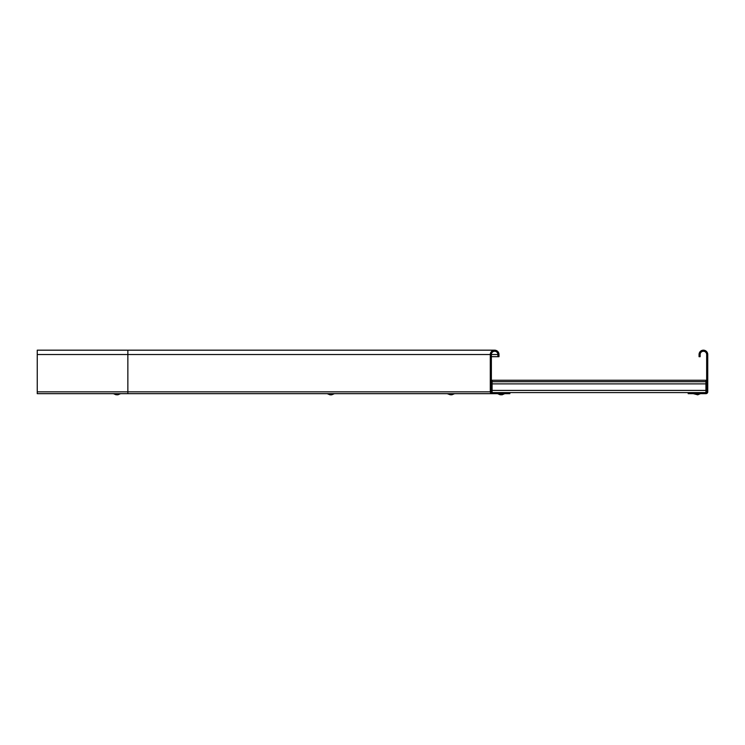 <?xml version="1.0" encoding="UTF-8"?>
<svg xmlns="http://www.w3.org/2000/svg" width="745" height="745" viewBox="0 0 745 745"><rect width="100%" height="100%" fill="white"/><g stroke="black" fill="none" stroke-linecap="round" stroke-linejoin="round"><path stroke-width="1.12" d="M705.934 392.578L688.175 392.578L688.175 393.667L705.934 393.667A1.816 1.816 0 0 0 707.75 391.851L707.75 354.527A4.349 4.349 0 0 0 703.401 350.178A4.349 4.349 0 0 0 699.052 354.527L699.052 356.697L700.142 356.697L700.142 354.527A3.259 3.259 0 0 1 703.401 351.258A3.259 3.259 0 0 1 706.66 354.527L706.66 392.578L705.934 392.578L705.934 390.408L492.1 390.408L492.1 392.578A2.179 2.179 0 0 1 491.374 392.457L492.1 392.578M501.432 394.822L497.567 393.667L492.1 393.667A1.816 1.816 0 0 1 490.294 391.851L490.294 354.527A4.349 4.349 0 0 1 494.643 350.178A4.349 4.349 0 0 1 498.992 354.527L498.992 356.697L491.374 356.697L491.374 379.531M497.902 356.697L497.902 354.527A3.259 3.259 0 0 0 494.643 351.258A3.259 3.259 0 0 0 491.374 354.527L491.374 392.578L509.859 392.578L509.859 393.667L504.756 393.667L502.037 394.822L504.756 393.667M509.859 393.667L127.861 393.667L127.861 391.851L490.294 391.851M127.861 393.667L37.25 393.667L37.25 350.178L494.643 350.178M492.1 391.125L491.374 391.125M705.934 390.408L705.934 381.71L492.1 381.71L492.1 390.408M688.175 392.578L509.859 392.578M117.151 394.822L113.389 393.667L116.118 394.822M705.934 381.71L705.934 380.257L492.1 380.257L492.1 381.71M700.468 393.667L697.748 394.822L700.468 393.667L697.748 394.822L700.468 393.667L697.748 394.822L693.278 393.667M454.413 393.667L447.447 393.751L450.343 394.822M451.517 394.822L447.447 393.667M332.549 393.667L331.655 393.667M331.236 394.822L330.398 394.822M491.374 354.527L497.902 354.527M37.25 391.851L127.861 391.851L127.861 350.178M37.25 354.527L490.294 354.527M705.934 383.88L492.1 383.88M491.765 351.258L494.643 351.258M120.578 393.667L117.859 394.822L120.578 393.667M500.295 394.822L497.567 393.667M454.413 393.751L451.796 394.822L454.413 393.751M334.412 393.667L331.693 394.822L334.412 393.667M327.223 393.667L329.951 394.822L327.223 393.667"/></g></svg>
